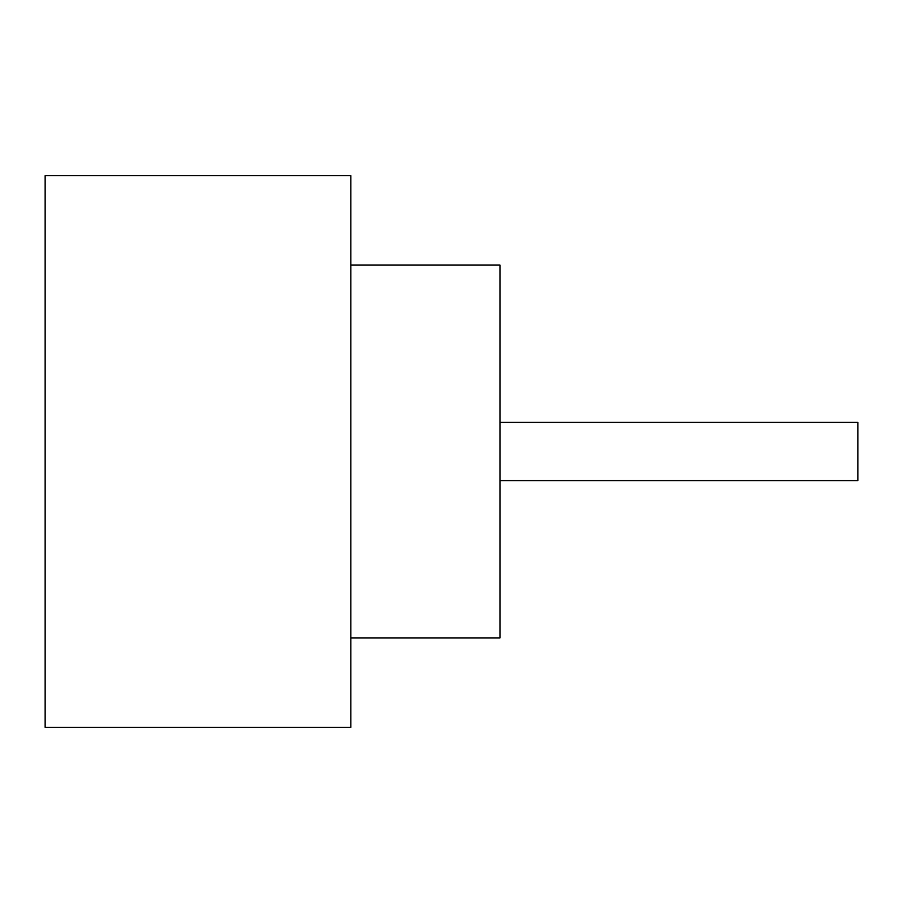 <?xml version="1.0" encoding="UTF-8"?>
<svg xmlns="http://www.w3.org/2000/svg" width="903" height="903" viewBox="0 0 903 903"><rect width="100%" height="100%" fill="white"/><g stroke="black" fill="none" stroke-linecap="round" stroke-linejoin="round"><path stroke-width="1.35" d="M499.969 422.423L857.85 422.423L857.85 480.577L499.969 480.577M350.849 265.098L499.969 265.098L499.969 637.902L350.849 637.902M350.849 451.5L350.849 727.366L45.15 727.366L45.15 175.633L350.849 175.633L350.849 451.5"/></g></svg>
